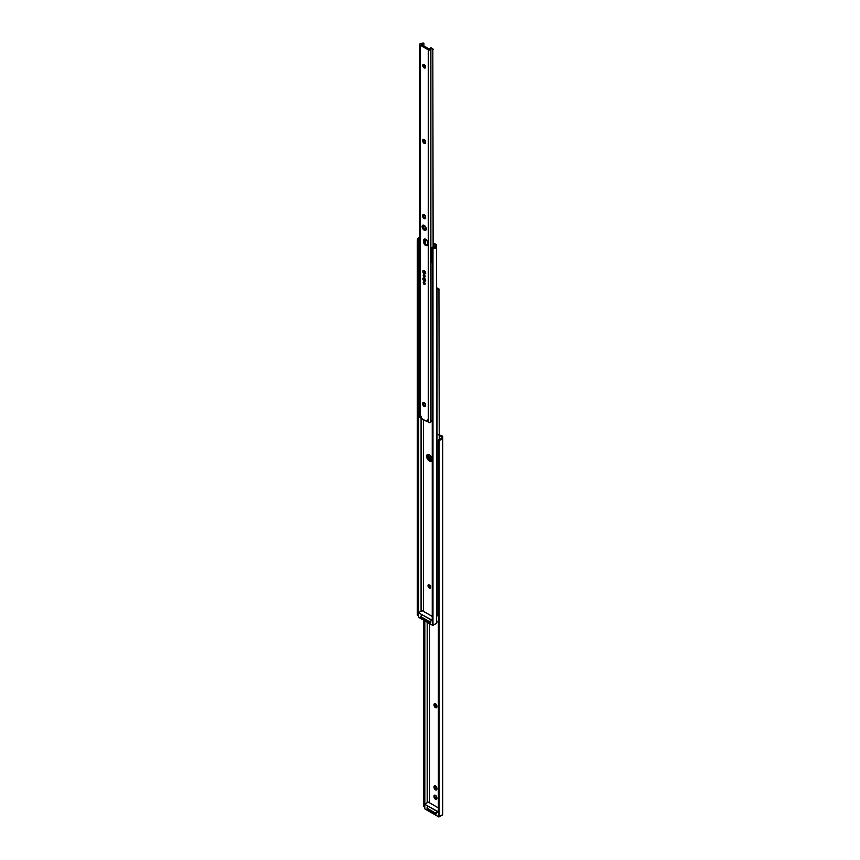 <?xml version="1.0" encoding="UTF-8"?>
<svg xmlns="http://www.w3.org/2000/svg" width="860" height="860" viewBox="0 0 860 860"><rect width="100%" height="100%" fill="white"/><g stroke="black" fill="none" stroke-linecap="round" stroke-linejoin="round"><path stroke-width="1.29" d="M436.407 623.199A2.042 1.183 -120 0 0 436.482 623.167A2.042 1.183 -120 0 0 436.901 622.231L436.901 621.64A2.042 1.183 -120 0 0 436.579 620.415M435.461 707.64A2.042 1.183 -120 0 0 436.482 707.748A2.042 1.183 -120 0 0 436.901 706.812L436.901 706.221A2.042 1.183 -120 0 0 436.009 704.168A2.042 1.183 -120 0 0 434.44 703.62A2.042 1.183 -120 0 0 434.02 704.555L434.02 705.146A2.042 1.183 -120 0 0 435.461 707.64M436.837 707.253A2.042 1.183 60 0 1 436.418 707.092A2.042 1.183 60 0 1 434.977 704.587L434.977 703.996A2.042 1.183 60 0 1 435.042 703.555M435.461 789.856A2.042 1.183 -120 0 0 436.482 789.953A2.042 1.183 -120 0 0 436.901 789.018L436.901 788.426A2.042 1.183 -120 0 0 436.009 786.373A2.042 1.183 -120 0 0 434.44 785.825A2.042 1.183 -120 0 0 434.02 786.76L434.02 787.351A2.042 1.183 -120 0 0 435.461 789.856M436.837 789.469A2.042 1.183 60 0 1 436.418 789.297A2.042 1.183 60 0 1 434.977 786.803L434.977 786.212A2.042 1.183 60 0 1 435.042 785.76M435.461 799.252A2.042 1.183 -120 0 0 436.482 799.349A2.042 1.183 -120 0 0 436.901 798.413L436.901 797.822A2.042 1.183 -120 0 0 436.009 795.769A2.042 1.183 -120 0 0 434.44 795.231A2.042 1.183 -120 0 0 434.02 796.156L434.02 796.758A2.042 1.183 -120 0 0 435.461 799.252M436.837 798.865A2.042 1.183 60 0 1 436.418 798.693A2.042 1.183 60 0 1 434.977 796.199L434.977 795.607A2.042 1.183 60 0 1 435.042 795.156M429.581 802.853L429.581 623.693M439.234 438.654L439.686 435.59L441.331 436.547L441.331 437.923A2.161 1.247 180 0 1 441.341 438.041A2.161 1.247 180 0 1 440.159 439.159L440.277 439.976A3.515 2.032 0 0 0 442.706 438.041A3.515 2.032 0 0 0 442.696 437.89L442.696 436.869A2.72 1.569 0 0 0 441.9 435.762L438.224 434.752M438.417 814.097A1.817 1.473 -8.6 0 1 438.363 813.743L438.482 814.528A1.817 1.473 171.4 0 0 439.094 815.613L440.277 815.871A3.515 2.032 0 0 0 442.706 813.947A3.515 2.032 0 0 0 442.696 813.786L442.696 438.202M436.45 813.807A1.817 1.043 180 0 1 434.461 813.592L434.461 812.474L427.603 808.518L427.603 809.625L434.461 813.592M427.603 809.625A1.817 1.043 180 0 1 427.076 808.884L427.076 807.776A1.817 1.043 0 0 0 427.603 808.518M442.696 437.89L442.696 436.869M440.277 439.976L439.094 440.438A1.817 1.473 171.4 0 0 438.482 441.588L438.363 440.804A1.817 1.473 -8.6 0 1 439.062 439.6L440.159 439.159M424.786 806.454L424.786 808.819L438.858 817L442.47 814.957L439.073 816.914L439.094 440.438M438.482 814.528L438.482 441.588M438.363 813.743L438.363 440.804M427.194 802.756L427.194 622.317M438.363 807.916L428.312 802.122L424.829 804.068L424.829 620.952M424.733 806.659L423.475 806.594L423.421 805.831L424.775 805.895L424.775 620.92M424.775 805.895L424.829 806.659M423.421 805.831L423.421 620.135M427.603 807.035A1.817 1.043 0 0 0 427.076 807.776M434.461 812.474A1.817 1.043 0 0 0 437.031 812.474M427.957 454.381A3.849 2.225 -120 0 0 427.936 457.52A3.849 2.225 -120 0 0 430.301 460.476A3.849 2.225 -120 0 0 431.688 460.842A3.849 2.225 60 0 1 430.301 460.476A3.849 2.225 60 0 1 427.936 457.52A3.849 2.225 60 0 1 427.957 454.381M431.967 460.218A3.849 2.225 60 0 1 431.258 459.917A3.849 2.225 60 0 1 428.635 454.445M430.043 458.885L430.043 455.252M436.579 290.099A1.526 0.881 0 0 0 437.009 289.562A2.161 1.247 180 0 1 437.546 288.831L437.181 287.982A3.515 2.032 0 0 0 436.579 288.283M437.181 287.982L439.084 289.53L438.869 288.81M439.234 439.503L438.944 288.971M439.234 289.895L437.546 288.831M436.579 616.416A1.526 0.881 0 0 0 437.009 615.878A2.161 1.247 180 0 1 437.546 615.158L438.363 614.62M429.333 584.94A1.903 1.097 -120 0 0 428.387 584.843A1.903 1.097 -120 0 0 428.097 586.37A1.903 1.097 -120 0 0 429.333 588.046A1.903 1.097 -120 0 0 430.29 588.143A1.903 1.097 -120 0 0 430.581 586.617A1.903 1.097 -120 0 0 429.333 584.94M429.333 454.746A3.849 2.225 -120 0 0 427.409 454.553A3.849 2.225 -120 0 0 426.818 457.638A3.849 2.225 -120 0 0 429.333 461.035A3.849 2.225 -120 0 0 431.269 461.218A3.849 2.225 -120 0 0 431.849 458.133A3.849 2.225 -120 0 0 429.333 454.746M433.117 243.939L435.214 245.057L435.214 246.433A2.161 1.247 180 0 1 435.224 246.562A2.161 1.247 180 0 1 434.042 247.669L434.16 248.486A3.515 2.032 0 0 0 436.579 246.562A3.515 2.032 0 0 0 436.568 246.401L436.568 245.39A2.72 1.569 0 0 0 435.773 244.272L435.332 244.014A4.536 2.612 0 0 0 433.117 243.315M424.797 239.048L425.603 239.51M423.464 611.363L423.464 419.605M432.3 622.618A1.817 1.473 -8.6 0 1 432.247 622.264L432.365 623.038A1.817 1.473 171.4 0 0 432.978 624.124L434.16 624.392A3.515 2.032 0 0 0 436.579 622.457A3.515 2.032 0 0 0 436.568 622.307L436.568 246.712M430.333 622.328A1.817 1.043 180 0 1 428.344 622.103L428.344 620.995L421.486 617.039L421.486 618.146L428.344 622.103M421.486 618.146A1.817 1.043 180 0 1 420.959 617.405L420.959 616.297A1.817 1.043 0 0 0 421.486 617.039M436.568 246.401L436.568 245.39M434.16 248.486L432.978 248.959A1.817 1.473 171.4 0 0 432.365 250.099L432.247 249.314A1.817 1.473 -8.6 0 1 432.945 248.11L434.042 247.669M432.978 624.124L432.978 248.959M432.365 623.038L432.365 250.099M432.247 622.264L432.247 249.314M421.077 611.277L421.077 417.594M432.247 616.437L422.195 610.632L418.702 612.589L418.712 239.897L418.648 241.466L417.293 241.402L417.519 238.886L418.938 238.951L418.712 239.897L418.938 238.951A2.161 1.247 180 0 1 419.615 238.5M418.616 615.179L417.347 615.115L417.293 614.341L418.648 614.416L418.648 241.466M418.648 614.416L418.712 615.179M417.293 614.341L417.293 241.402M417.347 239.822L417.519 238.886A3.515 2.032 0 0 1 419.615 237.618M433.171 246.831L433.171 243.939M421.486 615.556A1.817 1.043 0 0 0 420.959 616.297M428.344 620.995A1.817 1.043 0 0 0 430.903 620.995M430.237 621.242L430.43 622.382M420.938 616.899L421.067 615.943M436.364 812.721L436.547 813.861M427.065 808.389L427.183 807.422M419.615 238.757A1.946 1.129 0 0 0 419.368 238.876A1.946 1.129 0 0 0 418.798 239.671A1.946 1.129 0 0 0 419.271 240.402L419.615 241.251M418.798 239.671L418.798 245.809A1.946 1.129 0 0 0 419.615 246.734M433.429 247.884A1.946 1.129 0 0 1 431.785 247.626L431.677 248.938M431.107 248.927L431.107 252.915A1.946 1.129 0 0 0 432.247 253.936M418.712 254.732A2.042 1.172 0 0 0 419.615 255.667M418.712 245.852A2.042 1.172 0 0 0 419.615 246.788M431.107 252.571A2.042 1.172 0 0 0 431.01 252.915L431.01 261.795A2.042 1.172 0 0 0 432.247 262.88M431.01 252.915A2.042 1.172 0 0 0 432.247 254.001M434.708 247.368A1.946 1.129 0 0 0 434.999 246.777A1.946 1.129 0 0 0 434.526 246.046L431.785 247.626M424.184 270.62A1.903 1.097 -120 0 0 423.227 270.524A1.903 1.097 -120 0 0 422.937 272.05A1.903 1.097 -120 0 0 424.184 273.727A1.903 1.097 -120 0 0 425.13 273.824A1.903 1.097 -120 0 0 425.421 272.298A1.903 1.097 -120 0 0 424.184 270.62M424.184 278.017A1.903 1.097 -120 0 0 423.227 277.92A1.903 1.097 -120 0 0 422.937 279.446A1.903 1.097 -120 0 0 424.184 281.123A1.903 1.097 -120 0 0 425.13 281.22A1.903 1.097 -120 0 0 425.421 279.693A1.903 1.097 -120 0 0 424.184 278.017M424.184 274.759A1.355 0.785 -120 0 0 423.496 274.695A1.355 0.785 -120 0 0 423.292 275.781A1.355 0.785 -120 0 0 424.184 276.985A1.355 0.785 -120 0 0 424.862 277.049A1.355 0.785 -120 0 0 425.066 275.963A1.355 0.785 -120 0 0 424.184 274.759M423.808 274.63A1.355 0.785 -120 0 0 424.69 276.683A1.355 0.785 -120 0 0 425.066 276.812M424.184 282.166A1.355 0.785 -120 0 0 423.496 282.091A1.355 0.785 -120 0 0 423.292 283.187A1.355 0.785 -120 0 0 424.184 284.38A1.355 0.785 -120 0 0 424.862 284.445A1.355 0.785 -120 0 0 425.066 283.359A1.355 0.785 -120 0 0 424.184 282.166M423.808 282.037A1.355 0.785 -120 0 0 424.69 284.09A1.355 0.785 -120 0 0 425.066 284.219M424.184 225.374A2.946 1.698 -120 0 0 422.712 225.223A2.946 1.698 -120 0 0 422.26 227.588A2.946 1.698 -120 0 0 424.184 230.179A2.946 1.698 -120 0 0 425.657 230.329A2.946 1.698 -120 0 0 426.108 227.964A2.946 1.698 -120 0 0 424.184 225.374M426.055 229.91A2.946 1.698 60 0 1 425.141 229.631A2.946 1.698 60 0 1 423.27 225.083M425.614 245.476A2.72 1.569 -120 0 0 426.969 245.605A2.72 1.569 -120 0 0 427.538 244.369L427.538 242.584A2.72 1.569 -120 0 0 426.345 239.854A2.72 1.569 -120 0 0 424.26 239.123A2.72 1.569 -120 0 0 423.69 240.37L423.69 242.144A2.72 1.569 -120 0 0 425.614 245.476M427.366 245.186A2.72 1.569 60 0 1 426.571 244.917A2.72 1.569 60 0 1 424.657 241.595L424.657 239.811A2.72 1.569 60 0 1 424.818 239.005M424.184 64.575A2.042 1.183 -120 0 0 423.163 64.478A2.042 1.183 -120 0 0 422.851 66.112A2.042 1.183 -120 0 0 424.184 67.908A2.042 1.183 -120 0 0 425.195 68.004A2.042 1.183 -120 0 0 425.506 66.37A2.042 1.183 -120 0 0 424.184 64.575M425.56 67.521A2.042 1.183 60 0 1 425.141 67.349A2.042 1.183 60 0 1 423.765 64.403M424.184 218.558A2.042 1.183 -120 0 0 425.195 218.666A2.042 1.183 -120 0 0 425.625 217.73L425.625 217.139A2.042 1.183 -120 0 0 424.733 215.086A2.042 1.183 -120 0 0 423.163 214.538A2.042 1.183 -120 0 0 422.733 215.473L422.733 216.064A2.042 1.183 -120 0 0 424.184 218.558M425.56 218.182A2.042 1.183 60 0 1 425.141 218.01A2.042 1.183 60 0 1 423.7 215.516L423.7 214.914A2.042 1.183 60 0 1 423.765 214.473M424.184 143.383A2.042 1.183 -120 0 0 425.195 143.48A2.042 1.183 -120 0 0 425.625 142.545L425.625 141.954A2.042 1.183 -120 0 0 424.733 139.911A2.042 1.183 -120 0 0 423.163 139.363A2.042 1.183 -120 0 0 422.733 140.298L422.733 140.889A2.042 1.183 -120 0 0 424.184 143.383M425.56 142.996A2.042 1.183 60 0 1 425.141 142.825A2.042 1.183 60 0 1 423.7 140.33L423.7 139.739A2.042 1.183 60 0 1 423.765 139.288M424.184 406.511A2.042 1.183 -120 0 0 425.195 406.619A2.042 1.183 -120 0 0 425.625 405.683L425.625 405.092A2.042 1.183 -120 0 0 424.733 403.039A2.042 1.183 -120 0 0 423.163 402.491A2.042 1.183 -120 0 0 422.733 403.426L422.733 404.017A2.042 1.183 -120 0 0 424.184 406.511M425.56 406.124A2.042 1.183 60 0 1 425.141 405.963A2.042 1.183 60 0 1 423.7 403.458L423.7 402.867A2.042 1.183 60 0 1 423.765 402.426M423.926 46.193L423.926 43.322L422.271 43.269A2.161 1.247 180 0 1 421.013 43.57A1.526 0.881 0 0 0 419.615 44.451L419.615 417.025A1.526 0.881 0 0 0 420.067 417.637L420.529 415.1L421.851 418.669L426.506 421.368L427.829 419.315L428.291 422.389A1.526 0.881 0 0 0 429.892 422.593A1.526 0.881 0 0 0 430.881 421.851A2.161 1.247 180 0 1 431.419 421.12L432.247 420.583M419.615 44.451A1.526 0.881 0 0 0 420.067 45.075L428.291 49.826A1.526 0.881 0 0 0 429.892 50.03A1.526 0.881 0 0 0 430.881 49.278A2.161 1.247 180 0 1 431.419 48.547L431.064 47.698A3.515 2.032 0 0 0 429.527 49.213L421.131 44.354A3.515 2.032 0 0 0 423.743 43.473M422.271 43.269L422.991 43.763M423.926 404.49L423.926 402.469M423.926 228.47L423.926 225.245M423.926 216.537L423.926 214.516M423.926 141.352L423.926 139.341M423.926 65.876L423.926 64.457M431.064 47.698L432.956 49.246L432.752 48.526M433.117 246.863L432.827 48.687M433.117 49.611L431.419 48.547M421.196 417.519L420.529 417.906M424.818 280.683L425.431 280.854M424.818 273.286L425.431 273.458M425.603 229.835L426.022 227.717M425.603 244.047L425.603 239.252M434.977 795.607L434.02 796.156M434.977 796.199L434.02 796.758M434.977 786.212L434.02 786.76M434.977 786.803L434.02 787.351M434.977 703.996L434.02 704.555M434.977 704.587L434.02 705.146M437.009 615.878L437.009 289.562M430.376 588.079A1.903 1.097 60 0 1 429.527 587.939M429.333 587.821A1.634 0.946 -120 0 0 430.494 587.154A1.634 0.946 -120 0 0 429.333 585.166A1.634 0.946 -120 0 0 428.183 585.821A1.634 0.946 -120 0 0 429.333 587.821M428.183 585.725A1.903 1.097 60 0 1 428.484 584.8M433.386 246.702L433.386 244.003M432.247 620.651L418.669 612.814L432.247 620.361M418.669 614.975L418.669 617.329L432.698 625.435L432.698 623.887M432.956 624.113L432.956 625.435L436.353 623.178M432.698 625.435L436.407 623.392L432.698 625.435L418.669 617.179M418.616 614.416L418.702 617.416L432.956 625.435M438.363 812.141L424.786 804.304L438.363 811.84M439.073 816.914L438.826 815.377M438.826 816.914L424.829 808.894L438.858 817L442.47 814.667M424.733 805.895L424.786 808.669M420.067 417.637L420.067 45.075M430.881 421.851L430.881 49.278M428.291 422.389L428.291 49.826M427.829 420.69L427.14 421.088M423.7 402.867L422.733 403.426M423.7 403.458L422.733 404.017M423.7 139.739L422.733 140.298M423.7 140.33L422.733 140.889M423.7 214.914L422.733 215.473M423.7 215.516L422.733 216.064M424.657 239.811L423.69 240.37M424.657 241.595L423.69 242.144M442.706 813.947L442.706 438.041M438.492 814.71L438.374 813.925M430.484 588.025L429.398 587.95L428.581 584.736M436.579 622.457L436.579 246.562M432.376 623.221L432.257 622.436M432.247 616.373L422.281 610.621M421.077 611.213L418.702 612.589M438.363 807.862L428.398 802.111M427.194 802.702L424.829 804.068M427.829 420.906L426.958 421.411M423.894 43.14L422.883 43M423.915 277.629L424.625 280.693L425.721 280.769M423.915 270.233L424.625 273.286L425.721 273.373"/></g></svg>
